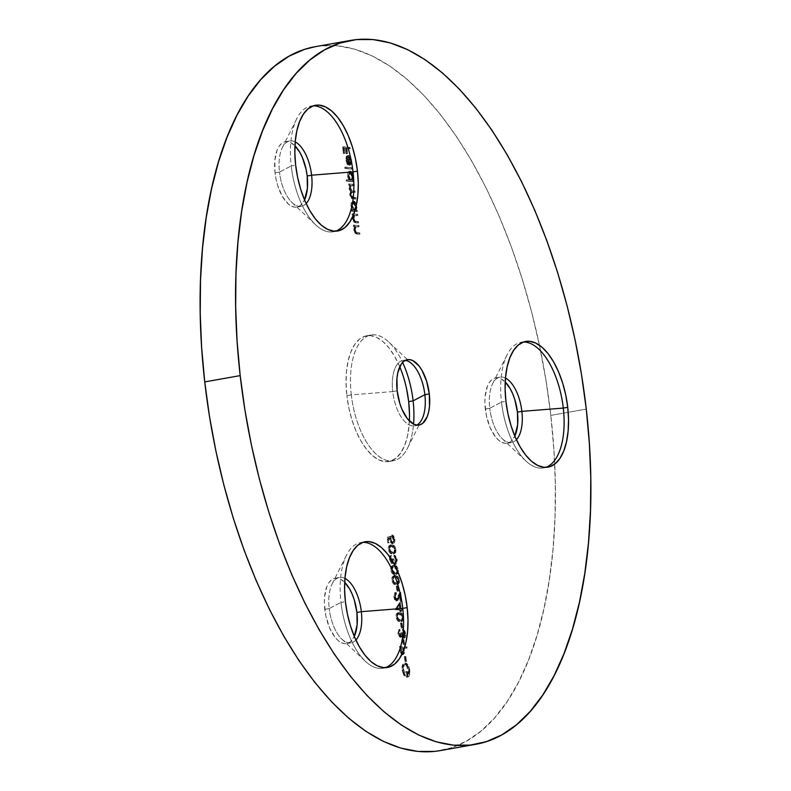 <?xml version="1.0" encoding="UTF-8"?>
<svg xmlns="http://www.w3.org/2000/svg" width="791" height="791" viewBox="0 0 791 791"><rect width="100%" height="100%" fill="white"/><g stroke="black" fill="none" stroke-linecap="round" stroke-linejoin="round"><path stroke-width="0.59" stroke-dasharray="3.96 2.97" d="M523.484 342.028A63.834 30.157 79.9 0 0 521.239 342.246A63.834 30.157 79.9 0 0 501.494 402.105L505.924 401.324L501.494 402.105A63.834 30.157 -100.1 0 1 507.061 354.862A63.834 30.157 -100.1 0 1 523.484 342.028M505.479 378.078A33.192 15.682 79.9 0 0 492.635 383.694A33.192 15.682 79.9 0 0 489.738 408.265L501.494 402.105L489.738 408.265A33.192 15.682 -100.1 0 1 500.001 377.129A33.192 15.682 -100.1 0 1 505.479 378.078M362.95 542.339A63.834 30.157 79.9 0 0 360.706 542.557A63.834 30.157 79.9 0 0 340.961 602.416L345.39 601.625L340.961 602.416A63.834 30.157 -100.1 0 1 346.517 555.173A63.834 30.157 -100.1 0 1 362.95 542.339M344.935 578.389A33.192 15.682 79.9 0 0 332.091 584.005A33.192 15.682 79.9 0 0 329.204 608.566L340.961 602.416L329.204 608.566A33.192 15.682 -100.1 0 1 339.468 577.44A33.192 15.682 -100.1 0 1 344.935 578.389M313.216 105.856A63.834 30.157 79.9 0 0 310.972 106.073A63.834 30.157 79.9 0 0 291.226 165.932L295.656 165.151L291.226 165.932A63.834 30.157 -100.1 0 1 296.793 118.69A63.834 30.157 -100.1 0 1 313.216 105.856M295.211 141.905A33.192 15.682 79.9 0 0 282.367 147.522A33.192 15.682 79.9 0 0 279.47 172.092L291.226 165.932L279.47 172.092A33.192 15.682 -100.1 0 1 289.743 140.956A33.192 15.682 -100.1 0 1 295.211 141.905M351.303 394.867A63.834 30.157 -100.1 0 1 371.048 335.008A63.834 30.157 -100.1 0 1 402.619 362.446A63.834 30.157 79.9 0 0 388.707 341.979A63.834 30.157 79.9 0 0 351.303 394.867L392.722 391.585A33.192 15.682 -100.1 0 1 405.269 360.399A33.192 15.682 79.9 0 0 402.995 360.459A33.192 15.682 79.9 0 0 392.722 391.585L397.161 390.803L392.722 391.585A33.192 15.682 79.9 0 0 414.593 425.825A33.192 15.682 79.9 0 0 416.748 425.093A33.192 15.682 -100.1 0 1 392.722 391.585L351.303 394.867A63.834 30.157 79.9 0 0 375.636 453.678A63.834 30.157 79.9 0 0 407.543 448.092A63.834 30.157 79.9 0 0 413.555 424.085A63.834 30.157 -100.1 0 1 393.364 460.708A63.834 30.157 -100.1 0 1 351.303 394.867L346.873 395.658L351.303 394.867M399.771 366.816A63.834 30.157 79.9 0 0 366.619 335.799A63.834 30.157 79.9 0 0 346.873 395.658L346.072 383.427L346.478 371.78L348.089 361.161L350.848 351.985L354.635 344.599L359.322 339.299L364.71 336.274L370.593 335.641L376.763 337.441L382.973 341.583L388.974 347.921L394.551 356.207L399.475 366.134L403.578 377.297L406.683 389.291M440.241 750.61A357.463 168.898 79.9 0 0 554.718 464.109A357.463 168.898 79.9 0 0 550.813 415.384L586.269 409.095L550.813 415.384L546.037 380.718L539.65 346.231L531.7 312.247L522.258 279.094L511.431 247.099L499.319 216.556L486.04 187.764L471.713 161.008L456.476 136.546L440.488 114.596L423.897 95.395L406.861 79.1L389.538 65.89L372.106 55.884L354.734 49.18L337.579 45.838L320.81 45.898L315.48 46.649M275.041 172.873L279.47 172.092L275.041 172.873A33.192 15.682 79.9 0 0 296.912 207.113A33.192 15.682 79.9 0 0 304.565 199.965L300.709 205.284L297.9 206.866L294.845 207.193L291.632 206.253L288.408 204.098L282.387 196.494L277.69 185.529L276.079 179.29L275.041 172.873L274.833 160.454L277.107 150.161L279.075 146.325L281.507 143.566L284.315 141.994L287.38 141.668L290.584 142.598L294.954 145.821A33.192 15.682 79.9 0 0 285.304 141.747A33.192 15.682 79.9 0 0 275.041 172.873M324.775 609.357L329.204 608.566L324.775 609.357A33.192 15.682 79.9 0 0 346.636 643.587A33.192 15.682 79.9 0 0 354.299 636.448L350.433 641.768L347.635 643.34L344.569 643.666L341.366 642.737L338.143 640.581L335.018 637.289L329.55 627.817L325.813 615.774L324.35 602.989L324.567 596.938L326.841 586.645L328.809 582.809L331.241 580.05L334.039 578.478L337.104 578.152L340.318 579.081L344.688 582.305A33.192 15.682 79.9 0 0 335.038 578.231A33.192 15.682 79.9 0 0 324.775 609.357M485.308 409.046L489.738 408.265L485.308 409.046A33.192 15.682 79.9 0 0 507.179 443.286A33.192 15.682 79.9 0 0 514.832 436.138L510.976 441.457L508.168 443.039L505.103 443.365L501.899 442.426L498.676 440.271L495.552 436.978L490.084 427.506L486.346 415.463L484.883 402.688L485.101 396.627L487.375 386.334L489.342 382.498L491.775 379.739L494.583 378.167L497.638 377.841L500.851 378.77L505.222 381.994A33.192 15.682 79.9 0 0 495.571 377.92A33.192 15.682 79.9 0 0 485.308 409.046M516.414 439.727A33.192 15.682 -100.1 0 1 511.609 442.495A33.192 15.682 -100.1 0 1 489.738 408.265A33.192 15.682 79.9 0 0 502.423 438.876A33.192 15.682 79.9 0 0 516.414 439.727M355.881 640.028A33.192 15.682 -100.1 0 1 351.075 642.806A33.192 15.682 -100.1 0 1 329.204 608.566A33.192 15.682 79.9 0 0 341.89 639.177A33.192 15.682 79.9 0 0 355.881 640.028M306.147 203.554A33.192 15.682 -100.1 0 1 301.341 206.322A33.192 15.682 -100.1 0 1 279.47 172.092A33.192 15.682 79.9 0 0 292.156 202.704A33.192 15.682 79.9 0 0 306.147 203.554M434.743 751.391L450.959 747.94L466.472 741.118L481.136 731.003L494.8 717.684L507.338 701.291L518.619 681.98L528.556 659.951L537.04 635.4L543.981 608.566L549.33 579.714L553.028 549.122L555.035 517.077L555.331 483.894L553.918 449.881L550.813 415.384A357.463 168.898 79.9 0 0 539.442 345.242A357.463 168.898 79.9 0 0 315.302 46.679M405.012 656.599L405.595 661.731L404.923 661.662L404.339 656.54L405.219 656.382L404.339 656.54L405.012 656.599L405.595 661.731L404.923 661.662L404.339 656.54L405.219 656.382L405.813 661.503L404.923 661.662L406.475 661.573L405.595 661.731L406.475 661.573L405.892 656.441L405.012 656.599M403.064 639.504L403.647 644.635L402.975 644.566L402.392 639.444L403.272 639.286L402.392 639.444L403.064 639.504L403.647 644.635L402.975 644.566L402.392 639.444L403.272 639.286L403.865 644.408L402.975 644.566L404.527 644.477L403.647 644.635L404.527 644.477L403.944 639.346L403.064 639.504M401.195 623.09L401.779 628.222L401.106 628.153L400.523 623.031L401.403 622.873L400.523 623.031L401.195 623.09L401.779 628.222L401.106 628.153L400.523 623.031L401.403 622.873L401.986 627.995L401.106 628.153L402.659 628.064L401.779 628.222L402.659 628.064L402.075 622.932L401.195 623.09M399.524 602.643L400.246 608.971L401.759 609.11L401.887 610.306L400.384 610.168L400.553 611.7L399.89 611.641L399.712 610.098L395.154 609.416L399.524 602.643L400.414 602.485L396.044 609.258L395.154 609.416L399.524 602.643L400.246 608.971L401.759 609.11L401.887 610.306L400.384 610.168L400.553 611.7L399.89 611.641L399.712 610.098L395.184 609.663L400.592 609.94L399.712 610.098L400.592 609.94L400.77 611.483L399.89 611.641L401.442 611.542L400.553 611.7L401.442 611.542L401.264 610.009L400.384 610.168L402.777 610.148L401.887 610.306L402.777 610.148L402.639 608.951L400.246 608.971L401.136 608.813L400.414 602.485L399.524 602.643M396.983 586.161L397.566 591.292L396.894 591.223L396.311 586.101L397.201 585.943L396.311 586.101L396.983 586.161L397.566 591.292L396.894 591.223L396.311 586.101L397.201 585.943L397.784 591.075L396.894 591.223L398.456 591.134L397.566 591.292L398.456 591.134L397.873 586.002L396.983 586.161M397.497 570.331L397.28 573.03L396.251 574.345L394.007 574.513L392.247 573.524L391.001 571.399L390.576 568.521L391.051 566.583L392.435 565.575L395.302 566.079L396.924 568.106L397.497 570.331L398.387 570.173C397.566 566.781 396.251 565.179 394.442 565.387L393.562 565.545C395.371 565.338 396.687 566.929 397.497 570.331L395.609 574.573L394.59 574.602C392.761 574.76 391.446 573.109 390.625 569.668L392.445 565.575L394.442 565.387L393.325 565.417L391.515 569.51L390.625 569.668L391.515 569.51C392.326 572.951 393.651 574.602 395.48 574.444L396.489 574.424L398.239 572.664L398.387 570.173L397.497 570.331M395.164 549.814L394.946 552.513L393.918 553.838L391.674 553.997L389.904 553.008L388.668 550.882L388.243 548.005L388.707 546.067L390.092 545.058L392.969 545.563L394.58 547.59L395.164 549.814L396.054 549.656C395.233 546.265 393.918 544.663 392.109 544.87L391.219 545.029C393.028 544.821 394.343 546.423 395.164 549.814L393.265 554.066L392.257 554.086C390.428 554.244 389.103 552.593 388.292 549.152L390.101 545.058L392.109 544.87L390.991 544.9L389.172 548.994L388.292 549.152L389.172 548.994C389.993 552.434 391.308 554.086 393.137 553.927L394.155 553.908L396.054 549.656L395.164 549.814M356.098 226.641L355.179 228.737L355.634 231.486L356.603 232.505L359.796 232.9L359.935 234.096L356.177 233.444L354.655 229.983L355.179 226.364L354.309 226.285L354.18 225.089L358.956 225.544L359.094 226.74L356.098 226.641L359.094 226.74L358.956 225.544L358.066 225.702L358.204 226.898L354.981 226.958L354.289 229.43L355.129 232.247L358.906 233.058L359.045 234.255L355.297 233.602L353.765 230.141L354.289 226.523L353.429 226.444L353.29 225.247L358.956 225.544L353.29 225.247L358.066 225.702L358.204 226.898L355.218 226.799L354.328 229.983L355.555 232.594L358.906 233.058L359.045 234.255L356.603 234.017L353.765 230.141L354.289 226.523L353.429 226.444L353.29 225.247L354.18 225.089L354.309 226.285L353.429 226.444L355.179 226.364L354.289 226.523L355.179 226.364L354.655 229.983L353.765 230.141L354.655 229.983L357.492 233.859L356.603 234.017L359.935 234.096L359.045 234.255L359.935 234.096L359.796 232.9L355.555 232.594L356.444 232.435L355.218 229.835L354.328 229.983L355.218 229.835L356.098 226.641L355.218 226.799L356.316 226.572L355.218 226.799M353.785 201.043L354.783 201.497L356.454 204.394L356.929 207.489L356.395 210.248L357.225 210.337L357.364 211.533L352.578 211.068L352.44 209.872L353.33 209.951L352.44 210.109L353.33 209.951L351.906 205.917L351.026 206.075L351.906 205.917L352.213 202.387L353.785 201.043C352.311 201.211 351.688 202.842 351.906 205.917L353.33 209.951L351.56 210.03L352.44 210.109L351.214 207.222L350.977 204.147L351.995 201.487L353.903 201.656L355.564 204.553L356.039 207.638L355.505 210.406L356.336 210.485L356.474 211.691L351.698 211.227L351.56 210.03L352.44 209.872L352.578 211.068L351.698 211.227L351.56 210.03L352.44 210.109L351.026 206.075C350.809 203 351.431 201.369 352.905 201.201L355.97 206.52L355.505 210.406L356.336 210.485L356.474 211.691L351.698 211.227L357.364 211.533L356.474 211.691L357.364 211.533L357.225 210.337L355.505 210.406L356.395 210.248L356.484 204.493L353.785 201.043L352.905 201.201M350.383 171.123L351.382 171.578L353.043 174.475L353.518 177.57L352.984 180.338L353.814 180.417L353.953 181.614L347.239 180.961L347.111 179.765L349.958 180.041L349.078 180.2L349.958 180.041L348.505 175.998L347.615 176.156L348.505 175.998L348.801 172.468L350.383 171.123C348.91 171.291 348.277 172.922 348.505 175.998L349.958 180.041L346.221 179.923L349.078 180.2L347.803 177.313L347.575 174.228L348.584 171.568L349.741 171.321L352.153 174.633L352.638 177.728L352.104 180.486L352.924 180.575L353.063 181.772L346.359 181.119L346.221 179.923L347.111 179.765L347.239 180.961L346.359 181.119L346.221 179.923L349.078 180.2L347.615 176.156C347.397 173.081 348.02 171.449 349.493 171.281L352.559 176.601L352.104 180.486L352.924 180.575L353.063 181.772L346.359 181.119L353.953 181.614L353.063 181.772L353.953 181.614L353.814 180.417L352.104 180.486L352.984 180.338L353.448 176.442L352.559 176.601L353.448 176.442L350.383 171.123L349.493 171.281M348.613 155.392L346.26 156.519L347.14 156.361L346.685 160.089L345.805 160.247L346.685 160.089L348.08 164.103L347.19 164.261L348.08 164.103L349.859 165.319L348.969 165.477L349.859 165.319L348.861 156.598L347.981 156.756L349.563 156.925L350.749 158.942L350.828 164.904L351.6 163.154L351.57 160.039L349.592 155.837L348.613 155.392L347.14 156.361L346.685 160.089L348.08 164.103L349.859 165.319L348.861 156.598L351.026 160.326L350.146 160.484L349.345 157.903L347.981 156.756L348.969 165.477L347.397 164.538L345.805 160.247L346.557 156.064L348.712 155.995L350.364 158.754L350.828 162.056L349.938 165.062L350.146 160.484L351.026 160.326L350.433 163.816L349.543 163.974L350.146 160.484L347.981 156.756L348.969 165.477L347.19 164.261L345.805 160.247L346.26 156.519L347.724 155.55L350.749 160.692L349.938 165.062L349.543 163.974L350.433 163.816L350.828 164.904L349.938 165.062L350.828 164.904L351.629 160.533L350.749 160.692L351.629 160.533L348.613 155.392L347.724 155.55M409.481 413.871L409.066 425.518L407.454 436.128L404.695 445.303L400.908 452.689L396.232 457.999L390.843 461.015L384.95 461.647L378.79 459.858L372.581 455.705L366.579 449.367L361.003 441.081L356.069 431.164L351.975 419.991L348.871 408.008L346.873 395.658A63.834 30.157 79.9 0 0 388.925 461.499A63.834 30.157 79.9 0 0 409.382 420.96M349.167 147.571L349.306 148.767L346.122 148.461L346.725 153.761L346.053 153.701L345.449 148.401L343.432 148.204L344.036 153.503L343.373 153.444L342.632 146.938L350.057 147.423L342.632 146.938L349.167 147.571L349.306 148.767L346.122 148.461L346.725 153.761L346.053 153.701L345.449 148.401L343.432 148.204L344.036 153.503L343.373 153.444L342.632 146.938L343.512 146.79L344.253 153.286L343.373 153.444L344.925 153.345L344.036 153.503L344.925 153.345L344.322 148.046L343.432 148.204L346.329 148.243L345.449 148.401L346.329 148.243L346.942 153.543L346.053 153.701L347.605 153.602L346.725 153.761L347.605 153.602L347.002 148.303L346.122 148.461L350.195 148.619L349.306 148.767L350.195 148.619L350.057 147.423L349.167 147.571M351.491 167.919L351.619 169.116L344.916 168.463L344.777 167.267L352.371 167.761L344.777 167.267L351.491 167.919L351.619 169.116L344.916 168.463L344.777 167.267L345.667 167.119L345.805 168.315L344.916 168.463L351.619 169.116L352.509 168.958L352.371 167.761L351.491 167.919M353.379 184.501L353.508 185.697L350.057 185.915L349.592 188.436L350.759 190.74L354.131 191.175L354.269 192.371L350.868 192.52L350.354 195.11L351.263 197.285L354.892 197.839L355.03 199.035L351.639 198.61L350.156 196.84L349.751 194.161L350.542 191.808L349.226 189.632L349.563 185.321L348.732 185.242L348.594 184.046L354.259 184.343L348.594 184.046L353.379 184.501L353.508 185.697L350.759 185.519L352.39 185.351L351.501 185.509L349.592 188.436L351.708 190.938L354.131 191.175L354.269 192.371L352.41 192.183C351.046 191.719 350.364 192.697 350.354 195.11L352.302 197.592L354.892 197.839L355.03 199.035L352.44 198.788L349.79 195.268L350.542 191.808L349.029 188.594L349.563 185.321L348.732 185.242L348.594 184.046L349.484 183.888L349.622 185.084L348.732 185.242L350.453 185.163L349.563 185.321L350.453 185.163L349.929 186.449L349.049 186.607L349.929 186.449L349.919 188.436L349.029 188.594L349.919 188.436L351.422 191.649L350.542 191.808L351.422 191.649L350.68 195.11L349.79 195.268L350.68 195.11L353.33 198.63L352.44 198.788L355.92 198.877L355.03 199.035L355.92 198.877L355.782 197.681L352.302 197.592L353.191 197.434L351.244 194.962L350.354 195.11L351.244 194.962C351.244 192.539 351.936 191.56 353.3 192.035L355.159 192.213L354.269 192.371L355.159 192.213L355.021 191.017L351.708 190.938L352.588 190.779L350.482 188.278L349.592 188.436L350.482 188.278L352.39 185.351L354.398 185.539L353.508 185.697L354.398 185.539L354.259 184.343L353.379 184.501M354.813 215.35L353.893 217.446L354.348 220.205L355.317 221.223L358.511 221.618L358.649 222.815L354.892 222.162L353.369 218.702L353.893 215.083L353.023 215.004L352.895 213.807L357.67 214.262L357.809 215.459L354.813 215.35L357.809 215.459L357.67 214.262L356.781 214.42L356.919 215.617L353.696 215.676L353.004 218.148L353.844 220.966L357.621 221.777L357.759 222.973L354.012 222.32L352.479 218.86L353.004 215.241L352.143 215.152L352.005 213.956L357.67 214.262L352.005 213.956L356.781 214.42L356.919 215.617L353.933 215.508L353.043 218.702L354.269 221.312L357.621 221.777L357.759 222.973L355.317 222.736L352.479 218.86L353.004 215.241L352.143 215.152L352.005 213.956L352.895 213.807L353.023 215.004L352.143 215.152L353.893 215.083L353.004 215.241L353.893 215.083L353.369 218.702L352.479 218.86L353.369 218.702L356.207 222.578L355.317 222.736L358.649 222.815L357.759 222.973L358.649 222.815L358.511 221.618L354.269 221.312L355.159 221.154L353.933 218.543L353.043 218.702L353.933 218.543L354.813 215.35L353.933 215.508L355.03 215.29L353.933 215.508M352.42 217.782L352.489 216.783M392.039 542.567L393.532 542.24L394.136 541.054L394.195 539.185L393.305 539.343L394.195 539.185L393.661 537.237L392.682 536.13L391.802 536.288L392.682 536.13L392.544 534.934L391.664 535.092L393.315 535.418L394.808 538.8L393.967 539.343L394.857 539.185L394.927 540.233L394.59 542.468L393.078 543.615C394.491 543.546 395.075 542.062 394.857 539.185L392.544 534.934L394.195 539.185L392.919 542.408L391.11 539.057L391.11 536.15L387.106 537.356L390.22 536.308L390.447 540.431L391.219 542.082L392.356 542.547L393.354 540.006L391.802 536.288L391.664 535.092L392.425 535.576L393.967 539.343L393.364 543.219L391.99 543.733L390.546 542.468L389.528 537.811L387.887 538.355L388.401 542.893L387.738 542.834L387.106 537.356L387.995 537.198L388.618 542.675L387.738 542.834L387.106 537.356L390.22 536.308L390.22 539.215L392.039 542.567L393.167 542.408L392.039 542.567L393.305 539.343L391.664 535.092L393.967 539.343C394.195 542.221 393.602 543.694 392.198 543.773L389.577 539.363L389.528 537.811L387.887 538.355L388.401 542.893L387.738 542.834L389.291 542.735L388.401 542.893L389.291 542.735L388.776 538.206L387.887 538.355L390.408 537.653L389.528 537.811L390.408 537.653L390.467 539.205L389.577 539.363L390.467 539.205L393.078 543.615L392.198 543.773L393.424 543.605L392.198 543.773M393.384 562.737L393.661 561.907L392.771 562.065L391.604 563.499L392.484 563.34L391.604 563.499L389.459 559.435L390.349 559.277L389.459 559.435L389.656 556.805L391.575 555.47L390.685 555.628L390.823 556.824L391.703 556.666L391.575 555.47L390.309 557.764L390.349 559.277L392.484 563.34L393.661 561.907L395.629 564.319L397.22 559.909L394.778 555.272L396.548 559.86L395.549 563.123L393.7 558.891L393.028 558.822L392.346 562.144L391.021 559.356L391.703 556.666L390.823 556.824L390.131 559.514L391.594 562.282L392.148 558.98L392.811 559.049L393.394 561.778L394.996 563.222L395.668 560.018L394.037 556.627L393.898 555.43L394.363 555.697L396.331 560.068L395.54 564.181L394.106 564.21L392.771 562.065L391.99 563.439L390.883 563.093L389.419 558.05L390.685 555.628L390.131 559.514L390.972 558.772M392.168 561.135L392.217 560.087M389.637 556.864L390.082 556.043M398.674 580.594L398.446 583.283L397.418 584.608L395.174 584.767L393.414 583.778L392.178 581.652L391.743 578.785L392.217 576.837L393.602 575.828L396.469 576.342L398.091 578.359L398.674 580.594L399.554 580.436C398.743 577.034 397.428 575.443 395.609 575.64L394.729 575.799C396.538 575.591 397.853 577.193 398.674 580.594L396.775 584.836L395.757 584.865C393.928 585.014 392.613 583.372 391.792 579.922L393.611 575.828L395.609 575.64L394.501 575.67L392.682 579.773L391.792 579.922L392.682 579.773C393.493 583.214 394.818 584.856 396.647 584.707L397.655 584.678L399.554 580.436L398.674 580.594M395.53 593.804L396.42 593.645L396.281 592.449L394.6 596.582L397.003 600.804L400.404 595.158L401.116 601.368L401.779 601.437L400.75 592.37L396.914 599.608L395.263 596.592L394.373 596.75L395.48 599.489L396.588 599.588L399.86 592.528L400.899 601.595L400.226 601.526L399.514 595.316L397.052 600.547L395.718 600.853L394.59 599.657L393.651 595.88L394.6 592.845L395.391 592.607L395.53 593.804L394.551 594.595L394.373 596.75L395.263 596.592L396.42 593.645L395.391 593.823L396.42 593.645L396.281 592.449L395.391 592.607L394.373 596.75L396.242 599.756L397.131 599.598L396.034 599.766L399.86 592.528L400.899 601.595L400.226 601.526L399.514 595.316L396.113 600.962L393.71 596.74L395.391 592.607L396.281 592.449L395.391 592.607M402.876 617.524L402.659 620.213L401.63 621.538L399.386 621.696L397.626 620.708L396.38 618.582L395.955 615.714L396.42 613.767L397.804 612.758L400.681 613.272L402.303 615.289L402.876 617.524L403.766 617.366C402.945 613.964 401.63 612.363 399.821 612.57L398.931 612.728C400.74 612.521 402.055 614.123 402.876 617.524L400.978 621.766L399.969 621.785C398.14 621.944 396.815 620.302 396.004 616.851L397.824 612.758L399.821 612.57L398.704 612.6L396.884 616.693L396.004 616.851L396.884 616.693C397.705 620.144 399.03 621.785 400.849 621.637L401.868 621.607L403.766 617.366L402.876 617.524M399.88 636.152L400.76 635.994L399.435 633.215L399.989 629.329L398.931 630.565L398.704 632.424L400.187 636.795L400.908 637.19L402.075 635.766L404.043 638.169L405.635 633.769L403.192 629.132L404.962 633.72L403.964 636.982L402.115 632.741L401.442 632.681L400.76 635.994L399.435 633.215L398.545 633.373L399.475 635.934L400.345 635.845L400.562 632.84L401.235 632.899L402.392 636.686L403.41 637.081L403.993 636.152L403.865 632.691L402.312 629.29L404.31 631.861L404.537 637.091L403.005 638.307L401.185 635.924L400.75 637.022L399.653 637.23L397.873 633.294L398.783 629.646L399.237 630.684L398.545 633.373L399.435 633.215L400.117 630.526L399.237 630.684L398.545 633.373L399.88 636.152L400.889 635.984L399.88 636.152L400.562 632.84L401.235 632.899L403.084 637.141L404.132 636.982L403.084 637.141L404.082 633.878L402.312 629.29L404.745 633.917L403.163 638.327L401.185 635.924L400.019 637.348L397.873 633.294L399.099 629.488L399.237 630.684L400.117 630.526L399.989 629.329L399.099 629.488L399.989 629.329L398.763 633.136L397.873 633.294L398.763 633.136L400.908 637.19L400.019 637.348L401.136 637.18L400.019 637.348M403.113 654.651L401.314 652.486L400.424 646.277L406.97 646.909L407.098 648.106L403.192 647.967L404.082 647.809L404.191 648.768L403.301 648.927L404.191 648.768L404.468 652.15L403.588 652.308L404.468 652.15L404.379 653.218L403.667 654.553L402.224 654.81L403.113 654.651L402.224 654.81L400.276 652.1L401.166 651.942L400.276 652.1L399.841 649.045L400.721 648.897L399.841 649.045L399.534 646.435L400.424 646.277L401.166 651.942L403.113 654.651L404.468 652.15L404.082 647.809L407.098 648.106L406.97 646.909L406.08 647.068L406.218 648.264L403.192 647.967L403.499 653.376L402.224 654.81L400.434 652.644L399.534 646.435L406.97 646.909L399.534 646.435L406.08 647.068L406.218 648.264L403.192 647.967L403.588 652.308L401.729 654.651M404.784 664.361L405.674 664.203L404.241 665.093L403.529 668.751L405.269 674.98L404.913 675.959L402.945 669.848L403.667 664.163L405.219 663.006L406.782 663.53L407.948 664.855L407.068 665.013L408.304 665.439L409.59 669.117L409.847 670.748L408.957 670.906L409.847 670.748L409.461 675.514L407.246 677.037C409.313 677.047 410.183 674.96 409.847 670.748L407.948 664.855L405.565 663.006C403.479 663.214 402.599 665.498 402.945 669.848L402.055 670.007L402.016 666.922L403.4 663.57L405.279 663.323L407.424 665.597L408.71 669.275L409.046 673.517L408.581 675.672L406.999 677.155L406.356 677.195L405.714 671.549L406.386 671.608L406.89 676.058L408.176 674.347L408.374 671.856L406.633 665.814L404.25 664.42L402.797 666.843L404.023 676.117L402.055 670.007L402.945 669.848L404.913 675.959L404.023 676.117L402.055 670.007C401.719 665.656 402.589 663.372 404.676 663.165L407.068 665.013L408.957 670.906C409.293 675.118 408.433 677.205 406.356 677.195L405.714 671.549L406.386 671.608L406.89 676.058L408.304 670.946C407.79 667.228 406.614 665.033 404.784 664.361L405.674 664.203L404.784 664.361C403.133 664.628 402.451 666.516 402.728 670.026L404.389 675.138L404.023 676.117L404.913 675.959L405.269 674.98L404.389 675.138L405.269 674.98L403.608 669.868L402.728 670.026L403.608 669.868C403.341 666.358 404.023 664.47 405.674 664.203C407.503 664.875 408.67 667.08 409.184 670.788L408.304 670.946L409.184 670.788L407.78 675.9L406.89 676.058L407.78 675.9L407.276 671.46L405.714 671.549L406.604 671.391L407.246 677.037L406.356 677.195L407.83 677.007L406.356 677.195M343.512 146.79L344.253 153.286L344.925 153.345L344.322 148.046L346.329 148.243L346.942 153.543L347.605 153.602L347.002 148.303L350.195 148.619L350.057 147.423L343.512 146.79M349.128 164.063L347.279 160.207L347.368 157.992L348.287 156.667L349.128 164.063L348.248 164.221L347.407 156.826L348.287 156.667L349.128 164.063L347.279 160.207L347.447 157.735L348.287 156.667L346.557 157.893L347.447 157.735L346.557 157.893L346.399 160.365L347.279 160.207L346.399 160.365L348.248 164.221L349.128 164.063M347.407 156.826L346.359 160.019L347.051 162.798L348.248 164.221L347.407 156.826M345.667 167.119L345.805 168.315L352.509 168.958L352.371 167.761L345.667 167.119M351.431 180.18L352.648 179.171L352.915 177.184L351.6 173.041L349.741 172.636L349.039 175.315L349.948 178.914L351.431 180.18L349.088 176.077L348.208 176.235L350.551 180.338L351.718 180.17L352.865 176.433L351.975 176.581L352.865 176.433L350.522 172.319L349.632 172.478L350.522 172.319L348.258 176.62L349.058 179.073L350.551 180.338L351.975 176.581L349.385 172.487L350.522 172.319M349.632 172.478L348.208 176.235L348.861 172.794L349.958 172.567L351.115 173.773L352.005 178.064L350.551 180.338M352.41 192.183L353.3 192.035L352.104 192.114L351.283 193.409L351.728 196.623L355.782 197.681L355.92 198.877L352.529 198.452L351.036 196.682L350.631 194.003L351.422 191.649L350.116 189.474L350.453 185.163L349.622 185.084L349.484 183.888L354.259 184.343L354.398 185.539L351.629 185.361L350.522 186.805L351.323 190.384L355.021 191.017L355.159 192.213L353.3 192.035M351.501 185.509L352.39 185.351M354.843 210.099L356.059 209.091L356.326 207.104L355.011 202.961L353.152 202.555L352.45 205.235L353.359 208.834L354.843 210.099L352.499 205.996L351.609 206.144L353.953 210.258L355.129 210.09L356.266 206.342L353.933 202.239L353.043 202.397L353.933 202.239L351.659 206.53L352.47 208.992L353.953 210.258L355.386 206.5L356.069 206.382L355.386 206.5L352.796 202.407L353.933 202.239M356.197 205.828L356.266 206.342M353.043 202.397L351.609 206.144L351.837 203.435L353.043 202.397L354.516 203.692L355.386 206.5L355.169 209.249L353.953 210.258M393.078 543.615L391.426 542.319L390.408 537.653L388.776 538.206L389.291 542.735L388.618 542.675L387.995 537.198L391.11 536.15L390.22 536.308L391.11 536.15L391.11 539.057L390.22 539.215L391.11 539.057L391.743 541.37L392.919 542.408M392.109 544.87L394.432 545.869L395.836 548.499L395.836 552.355L394.274 553.878L391.377 553.344L389.39 550.16L389.538 546.008L392.109 544.87M389.854 549.102L391.436 552.177L393.414 552.751L395.025 551.94L395.203 548.727L393.542 546.403L390.536 546.413L389.854 549.102C389.953 546.571 390.744 545.553 392.237 546.067L390.388 546.245L392.237 546.067L395.381 549.636L394.59 552.385L392.998 552.731L389.854 549.102L388.964 549.261L389.854 549.102M394.59 552.385L393.7 552.543L394.501 549.794L395.381 549.636L394.501 549.794L393.621 547.392L391.901 546.304L389.31 546.977L389.558 551.198L391.337 552.731L393.7 552.543L394.501 549.794L391.357 546.225C389.864 545.711 389.063 546.729 388.964 549.261L392.118 552.889L394.59 552.385L392.998 552.731M391.357 546.225L392.237 546.067M392.118 552.889L393.7 552.543M391.021 559.356L390.131 559.514L391.466 562.292L392.346 562.144L391.466 562.292L392.148 558.98L392.811 559.049L394.669 563.281L395.549 563.123L394.669 563.281L395.668 560.018L393.898 555.43L396.331 560.068L394.749 564.477L392.771 562.065L393.661 561.907L394.383 563.41L393.809 563.508L395.629 564.319L394.749 564.477L396.054 564.27L397.003 563.073L397.22 559.909L396.331 560.068L397.22 559.909L396.153 556.508L394.778 555.272L393.898 555.43L394.778 555.272L394.917 556.468L394.037 556.627L394.917 556.468L395.945 557.606L395.055 557.764L396.162 558.11L396.548 559.86L395.668 560.018L396.548 559.86L396.459 562.134L395.203 562.994L393.7 558.891L393.028 558.822L392.148 558.98L393.028 558.822L393.107 559.939L392.82 561.828L392.079 562.035L391.021 559.356L391.407 555.539L390.289 558.575L391.11 561.996L392.722 563.33L391.604 563.499M395.629 564.319L394.244 564.309M394.669 563.281L395.549 563.123M392.484 563.34L393.661 561.907M394.847 565.436L397.398 567.167L398.437 570.756L397.626 573.801L394.897 574.355L392.573 572.674L391.466 568.363L392.287 565.941L395.016 565.476M393.691 566.742L394.58 566.583L397.725 570.153L397.181 570.252L397.725 570.153L397.705 571.438L396.924 572.902L396.034 573.06L397.181 570.252L395.955 567.908L394.234 566.821L391.644 567.493L391.891 571.705L394.066 573.346L396.924 572.902L394.452 573.406L395.342 573.248L392.188 569.619L391.298 569.777L394.452 573.406L396.034 573.06L396.835 570.311L393.691 566.742C392.198 566.227 391.407 567.246 391.298 569.777L392.188 569.619L393.77 572.694L396.162 573.218L397.359 572.457L397.754 570.973L396.4 567.266L393.265 566.692L392.188 569.619C392.287 567.088 393.087 566.069 394.58 566.583L392.722 566.752L395.53 566.771M396.924 572.902L395.342 573.248M394.452 573.406L396.034 573.06M395.609 575.64L397.942 576.649L399.346 579.279L399.485 582.621L397.774 584.648L394.887 584.114L392.89 580.94L393.048 576.777L395.609 575.64M393.354 579.872L394.323 582.374L395.727 583.353L397.725 583.362L398.704 582.374L398.713 579.506L397.052 577.173L394.037 577.183L393.354 579.872C393.453 577.341 394.254 576.332 395.747 576.837L393.888 577.015L395.747 576.837L398.891 580.406L398.091 583.165L396.509 583.511L393.354 579.872L392.474 580.03L393.354 579.872M398.091 583.165L397.211 583.323L398.002 580.564L398.891 580.406L398.002 580.564L397.131 578.162L395.401 577.084L392.811 577.746L393.058 581.968L394.847 583.511L397.211 583.323L398.002 580.564L394.857 576.995C393.364 576.491 392.573 577.499 392.474 580.03L395.619 583.669L398.091 583.165L396.509 583.511M394.857 576.995L395.747 576.837M395.619 583.669L397.211 583.323M397.201 585.943L397.784 591.075L398.456 591.134L397.873 586.002L397.201 585.943M396.281 592.449L394.877 593.547L394.6 596.582L393.71 596.74L394.6 596.582L395.47 599.499L397.003 600.804L396.113 600.962L397.29 600.794L396.113 600.962M397.003 600.804L398.189 600.043L399.04 598.332L398.15 598.49L399.04 598.332L400.404 595.158L399.514 595.316L400.404 595.158L401.116 601.368L400.226 601.526L401.779 601.437L400.899 601.595L401.779 601.437L400.75 592.37L399.86 592.528L400.75 592.37L397.211 599.578L395.866 598.639L395.263 596.592L395.441 594.437L396.42 593.645M396.034 599.766L396.914 599.608M396.044 609.258L400.592 609.94L400.77 611.483L401.442 611.542L401.264 610.009L402.777 610.148L402.639 608.951L401.136 608.813L400.414 602.485L396.044 609.258M400.464 608.744L397.616 608.467L400.009 604.769L400.464 608.744L399.574 608.902L399.119 604.927L400.009 604.769L400.464 608.744L397.616 608.467L400.009 604.769L399.119 604.927L396.736 608.625L400.464 608.744M399.119 604.927L396.736 608.625L399.574 608.902L399.119 604.927M399.821 612.57L402.144 613.569L403.548 616.199L403.548 620.055L401.986 621.578L399.089 621.044L397.102 617.87L397.26 613.707L399.821 612.57M397.566 616.802L399.148 619.887L401.126 620.451L402.738 619.64L402.916 616.436L401.255 614.103L398.249 614.113L397.566 616.802C397.665 614.271 398.466 613.262 399.959 613.767L398.1 613.945L399.959 613.767L403.094 617.336L402.303 620.095L400.711 620.431L397.566 616.802L396.677 616.96L397.566 616.802M402.303 620.095L401.413 620.243L402.214 617.494L403.094 617.336L402.214 617.494L401.334 615.091L399.613 614.004L397.023 614.676L397.27 618.898L399.05 620.431L401.413 620.243L402.214 617.494L399.069 613.925C397.576 613.42 396.775 614.429 396.677 616.96L399.831 620.589L402.303 620.095L400.711 620.431M399.069 613.925L399.959 613.767M399.831 620.589L401.413 620.243M401.403 622.873L401.986 627.995L402.659 628.064L402.075 622.932L401.403 622.873M400.908 637.19L402.075 635.766L401.185 635.924L402.075 635.766L402.797 637.269L401.907 637.417L404.043 638.169L403.163 638.327L404.32 638.159L403.163 638.327M404.043 638.169L405.17 637.487L405.704 634.639L405.635 633.769L404.745 633.917L405.635 633.769L405.022 631.248L403.548 629.32L402.312 629.29L403.192 629.132L403.331 630.328L402.451 630.486L403.608 630.516L404.359 631.455L403.469 631.613L404.577 631.969L404.962 633.72L404.082 633.878L404.962 633.72L404.695 636.468L403.281 636.528L402.115 632.741L400.562 632.84L401.502 633.235L400.76 635.994M403.084 637.141L403.964 636.982M403.272 639.286L403.865 644.408L404.527 644.477L403.944 639.346L403.272 639.286M402.54 654.444L401.986 653.89M402.253 653.603L403.133 653.445L402.095 653.613L402.807 650.242L403.697 650.083L402.975 653.455L401.512 649.975L402.411 653.099L403.499 653.198L403.41 647.75L401.235 647.542L401.512 649.975L401.235 647.542L400.345 647.7L400.622 650.133L401.512 649.975L400.622 650.133L402.095 653.613L402.688 653.356M402.807 650.242L402.53 647.908L403.41 647.75L403.697 650.083L402.807 650.242L402.53 647.908L400.345 647.7L403.41 647.75L400.345 647.7L401.521 653.257L402.609 653.356L402.807 650.242M402.935 651.992L402.916 651.418M405.219 656.382L405.813 661.503L406.475 661.573L405.892 656.441L405.219 656.382M405.565 663.006L404.676 663.165M407.246 677.037L406.604 671.391L407.276 671.46L407.78 675.9L409.066 674.189L409.184 670.788L407.929 666.348L405.674 664.203M335.463 231.209A63.834 30.157 -100.1 0 1 315.619 224.802A63.834 30.157 -100.1 0 1 291.226 165.932A63.834 30.157 79.9 0 0 333.288 231.773A63.834 30.157 79.9 0 0 335.463 231.209M385.197 667.683A63.834 30.157 -100.1 0 1 365.353 661.286A63.834 30.157 -100.1 0 1 340.961 602.416A63.834 30.157 79.9 0 0 383.012 668.257A63.834 30.157 79.9 0 0 385.197 667.683M545.731 467.382A63.834 30.157 -100.1 0 1 525.886 460.975A63.834 30.157 -100.1 0 1 501.494 402.105A63.834 30.157 79.9 0 0 543.546 467.946A63.834 30.157 79.9 0 0 545.731 467.382M521.239 342.246L525.669 341.455M492.635 383.694L507.061 354.862M360.706 542.557L365.135 541.766M332.091 584.005L346.517 555.173M310.972 106.073L315.401 105.282M282.367 147.522L296.793 118.69M371.048 335.008L366.619 335.799M412.18 364.087L388.707 341.979M407.424 359.668L402.995 360.459M289.743 140.956L285.304 141.747M339.468 577.44L335.038 578.231M500.001 377.129L495.571 377.92M511.609 442.495L507.179 443.286M351.075 642.806L346.636 643.587M301.341 206.322L296.912 207.113M419.022 425.034L414.593 425.825M421.969 419.26L407.543 448.092M393.364 460.708L388.925 461.499M390.101 545.058L390.991 544.9M393.265 554.066L394.155 553.908M392.929 552.869L393.809 552.711M391.585 562.292L392.474 562.134M392.445 565.575L393.325 565.417M395.609 574.573L396.489 574.424M395.263 573.376L396.153 573.228M393.611 575.828L394.501 575.67M396.775 584.836L397.655 584.678M396.429 583.639L397.319 583.481M397.824 612.758L398.704 612.6M400.978 621.766L401.868 621.607M400.642 620.569L401.521 620.411M292.156 202.704L315.619 224.802M333.288 231.773L337.717 230.982M341.89 639.177L365.353 661.286M383.012 668.257L387.442 667.466M502.423 438.876L525.886 460.975M543.546 467.946L547.985 467.155"/><path stroke-width="1.19" d="M563.291 408.087A63.834 30.157 79.9 0 0 523.484 342.028A63.834 30.157 -100.1 0 1 563.291 408.087L521.872 411.369A33.192 15.682 79.9 0 0 505.479 378.078A33.192 15.682 -100.1 0 1 521.872 411.369L517.443 412.151A33.192 15.682 79.9 0 0 505.222 381.994L510.096 388.539L512.657 393.691L514.793 399.504L517.443 412.151L521.872 411.369A33.192 15.682 -100.1 0 1 516.414 439.727A33.192 15.682 79.9 0 0 521.872 411.369L563.291 408.087A63.834 30.157 -100.1 0 1 545.731 467.382A63.834 30.157 79.9 0 0 563.291 408.087L567.73 407.296L563.291 408.087M505.924 401.324A63.834 30.157 -100.1 0 1 525.669 341.455A63.834 30.157 -100.1 0 1 567.73 407.296L568.531 419.527L568.126 431.184L566.504 441.793L563.756 450.969L559.959 458.355L555.282 463.655L549.893 466.68L544 467.313L537.84 465.513L531.631 461.371L525.629 455.033L520.053 446.747L515.119 436.83L511.026 425.657L507.921 413.663L505.924 401.324L505.123 389.083L505.528 377.436L507.15 366.826L509.898 357.651L513.695 350.265L518.372 344.955L523.761 341.939L529.644 341.307L535.814 343.106L542.023 347.249L548.025 353.587L553.601 361.873L558.535 371.79L562.628 382.963L565.733 394.946L567.73 407.296A63.834 30.157 -100.1 0 1 547.985 467.155A63.834 30.157 -100.1 0 1 505.924 401.324M402.757 608.398A63.834 30.157 79.9 0 0 362.95 542.339A63.834 30.157 -100.1 0 1 402.757 608.398L361.339 611.68A33.192 15.682 79.9 0 0 344.935 578.389A33.192 15.682 -100.1 0 1 361.339 611.68L356.909 612.461A33.192 15.682 79.9 0 0 344.688 582.305L349.563 588.84L352.124 594.001L354.259 599.805L356.909 612.461L361.339 611.68A33.192 15.682 -100.1 0 1 355.881 640.028A33.192 15.682 79.9 0 0 361.339 611.68L402.757 608.398A63.834 30.157 -100.1 0 1 385.197 667.683A63.834 30.157 79.9 0 0 402.757 608.398L407.187 607.607L402.757 608.398M345.39 601.625A63.834 30.157 -100.1 0 1 365.135 541.766A63.834 30.157 -100.1 0 1 407.187 607.607L407.998 619.837L407.583 631.485L405.971 642.104L403.212 651.28L399.425 658.666L394.749 663.965L389.36 666.991L383.467 667.614L377.307 665.824L371.098 661.681L365.096 655.343L359.519 647.048L354.586 637.131L350.492 625.968L347.387 613.974L345.39 601.625L344.579 589.394L344.995 577.746L346.606 567.127L349.365 557.952L353.152 550.576L357.839 545.266L363.227 542.24L369.11 541.617L375.28 543.407L381.48 547.56L387.491 553.898L393.068 562.183L397.992 572.101L402.095 583.274L405.2 595.257L407.187 607.607A63.834 30.157 -100.1 0 1 387.442 667.466A63.834 30.157 -100.1 0 1 345.39 601.625M353.033 171.914A63.834 30.157 79.9 0 0 313.216 105.856A63.834 30.157 -100.1 0 1 353.033 171.914L311.605 175.197A33.192 15.682 79.9 0 0 295.211 141.905A33.192 15.682 -100.1 0 1 311.605 175.197L307.175 175.978A33.192 15.682 79.9 0 0 294.954 145.821L299.829 152.366L302.399 157.518L306.137 169.561L307.175 175.978L311.605 175.197A33.192 15.682 -100.1 0 1 306.147 203.554A33.192 15.682 79.9 0 0 311.605 175.197L353.033 171.914A63.834 30.157 -100.1 0 1 335.463 231.209A63.834 30.157 79.9 0 0 353.033 171.914L357.463 171.123L353.033 171.914M295.656 165.151A63.834 30.157 -100.1 0 1 315.401 105.282A63.834 30.157 -100.1 0 1 357.463 171.123L358.264 183.354L357.858 195.011L356.237 205.62L353.488 214.796L349.691 222.182L345.014 227.482L339.626 230.507L333.743 231.14L327.573 229.341L321.364 225.198L315.362 218.86L309.785 210.574L304.851 200.657L300.758 189.484L297.653 177.491L295.656 165.151L294.855 152.91L295.261 141.263L296.882 130.653L299.631 121.478L303.428 114.092L308.104 108.782L313.493 105.767L319.386 105.134L325.546 106.933L331.755 111.076L337.757 117.414L343.334 125.7L348.267 135.617L352.361 146.79L355.466 158.773L357.463 171.123A63.834 30.157 -100.1 0 1 337.717 230.982A63.834 30.157 -100.1 0 1 295.656 165.151M406.683 389.291L408.67 401.63L413.11 400.849A63.834 30.157 -100.1 0 1 413.555 424.085A63.834 30.157 79.9 0 0 413.11 400.849L424.866 394.699A33.192 15.682 -100.1 0 1 421.969 419.26A33.192 15.682 -100.1 0 1 416.748 425.093A33.192 15.682 79.9 0 0 424.866 394.699L429.295 393.908A33.192 15.682 -100.1 0 1 419.022 425.034A33.192 15.682 -100.1 0 1 397.161 390.803L396.953 378.385L397.794 372.858L401.195 364.255L403.628 361.497L406.426 359.925L409.491 359.598L412.704 360.528L419.052 365.976L421.949 370.287L426.646 381.252L429.295 393.908L429.503 406.327L428.663 411.844L427.229 416.62L422.819 423.215L420.021 424.787L416.956 425.113L413.752 424.184L407.405 418.726L401.937 409.263L399.811 403.459L397.161 390.803A33.192 15.682 -100.1 0 1 407.424 359.668A33.192 15.682 -100.1 0 1 429.295 393.908L424.866 394.699A33.192 15.682 79.9 0 0 405.269 360.399A33.192 15.682 -100.1 0 1 412.18 364.087A33.192 15.682 -100.1 0 1 424.866 394.699L413.11 400.849A63.834 30.157 79.9 0 0 402.619 362.446A63.834 30.157 -100.1 0 1 413.11 400.849L408.67 401.63A63.834 30.157 79.9 0 0 399.771 366.816M315.48 46.649L304.594 49.358L289.081 56.171L274.418 66.296L260.753 79.614L248.216 95.998L236.924 115.308L226.997 137.337L218.514 161.888L211.563 188.723L206.214 217.574L202.526 248.166L200.519 280.212L200.212 313.404L201.626 347.407L204.731 381.905A357.463 168.898 79.9 0 0 440.241 750.61L475.698 744.321A357.463 168.898 -100.1 0 1 240.187 375.616L204.731 381.905L209.506 416.57L215.903 451.058L223.853 485.041L233.286 518.194L244.112 550.2L256.225 580.742L269.513 609.525L283.84 636.28L299.067 660.752L315.065 682.692L331.656 701.904L348.693 718.188L366.006 731.398L383.437 741.404L400.819 748.108L417.974 751.45L434.743 751.391M350.759 40.39L315.302 46.679A357.463 168.898 79.9 0 0 204.731 381.905L240.187 375.616A357.463 168.898 -100.1 0 1 350.759 40.39A357.463 168.898 -100.1 0 1 586.269 409.095L581.494 374.43L575.097 339.942L567.147 305.959L557.714 272.806L546.888 240.8L534.775 210.258L521.487 181.475L507.16 154.72L491.933 130.248L475.935 108.308L459.344 89.096L442.307 72.812L424.994 59.602L407.563 49.596L390.181 42.892L373.026 39.55L356.257 39.609L340.041 43.06L324.528 49.882L309.864 59.997L296.2 73.316L283.662 89.709L272.381 109.02L262.444 131.049L253.96 155.6L247.019 182.434L241.67 211.286L237.972 241.878L235.965 273.923L235.669 307.106L237.082 341.119L240.187 375.616L244.963 410.282L251.35 444.769L259.3 478.753L268.742 511.906L279.569 543.901L291.681 574.444L304.96 603.236L319.287 629.992L334.524 654.454L350.512 676.404L367.103 695.605L384.139 711.9L401.462 725.11L418.894 735.116L436.266 741.82L453.421 745.162L470.19 745.102L486.406 741.642L501.919 734.829L516.582 724.704L530.247 711.386L542.784 695.002L554.076 675.692L564.003 653.663L572.486 629.112L579.437 602.277L584.786 573.426L588.474 542.834L590.482 510.788L590.788 477.596L589.374 443.593L586.269 409.095A357.463 168.898 -100.1 0 1 475.698 744.321M514.832 436.138A33.192 15.682 79.9 0 0 517.443 412.151L517.65 424.569L514.832 436.138M354.299 636.448A33.192 15.682 79.9 0 0 356.909 612.461L357.117 624.88L354.299 636.448M304.565 199.965A33.192 15.682 79.9 0 0 307.175 175.978L307.383 188.396L304.565 199.965M409.382 420.96A63.834 30.157 79.9 0 0 408.67 401.63L409.481 413.871M352.42 217.782L352.489 216.783M392.168 561.135L392.217 560.087M389.637 556.864L390.082 556.043M394.442 565.387L395.016 565.476M402.54 654.444L401.986 653.89M402.935 651.982L402.916 651.418"/></g></svg>
